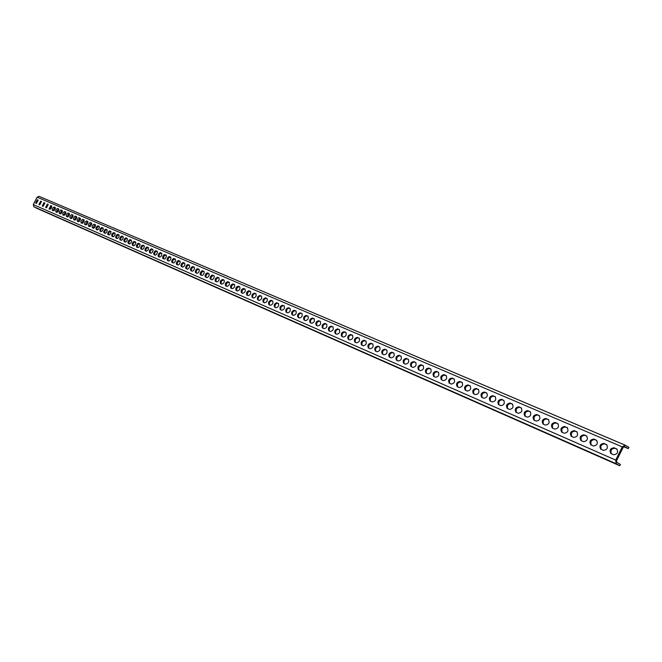 <?xml version="1.0" encoding="UTF-8"?>
<svg xmlns="http://www.w3.org/2000/svg" width="662" height="662" viewBox="0 0 662 662"><rect width="100%" height="100%" fill="white"/><g stroke="black" fill="none" stroke-linecap="round" stroke-linejoin="round"><path stroke-width="0.99" d="M625.036 445.137L39.124 196.366L625.193 445.187L628.9 447.305L628.246 448.621L623.728 446.701M625.193 445.187L622.255 446.883L615.701 460.09L616.181 463.739L619.748 465.742L620.402 464.426L616.835 462.424L616.595 460.595L623.149 447.396L624.614 446.544L628.246 448.621M39.124 196.366L37.13 197.177L33.299 204.583L33.878 206.776L36.567 208.207L619.748 465.742M616.843 448.985L616.703 448.902C618.531 452.212 617.514 454.173 613.641 454.777L610.968 453.611C609.139 450.317 610.157 448.364 614.013 447.744L616.951 449.059M606.632 444.591L606.483 444.516C608.287 447.785 607.277 449.73 603.454 450.342L600.823 449.192C599.027 445.931 600.037 443.995 603.843 443.374L606.731 444.665M596.561 440.263L596.429 440.189C598.191 443.424 597.19 445.352 593.417 445.973L590.827 444.839C589.064 441.612 590.065 439.692 593.822 439.063L596.669 440.338M586.656 436.001L586.524 435.927C588.253 439.129 587.252 441.041 583.528 441.662L580.979 440.553C579.258 437.367 580.251 435.455 583.958 434.818L586.755 436.068M576.892 431.798L576.759 431.732C578.456 434.901 577.471 436.796 573.788 437.425L571.281 436.332C569.585 433.171 570.578 431.276 574.235 430.639L576.983 431.864M567.268 427.66L567.144 427.594C568.815 430.73 567.831 432.617 564.198 433.246L561.724 432.17C560.069 429.042 561.045 427.164 564.661 426.518L567.367 427.726M557.793 423.589L557.669 423.523C559.307 426.626 558.331 428.496 554.748 429.133L552.315 428.066C550.685 424.979 551.653 423.109 555.219 422.464L557.884 423.647M548.45 419.567L548.335 419.509C549.94 422.579 548.972 424.441 545.43 425.078L543.03 424.028C541.433 420.966 542.393 419.112 545.927 418.467L548.541 419.634M539.249 415.612L539.133 415.546C540.713 418.591 539.753 420.436 536.253 421.082L533.886 420.047C532.314 417.019 533.274 415.173 536.758 414.52L539.34 415.67M530.171 411.706L530.063 411.648C531.611 414.66 530.659 416.497 527.209 417.143L524.875 416.125C523.336 413.121 524.287 411.292 527.722 410.639L530.262 411.764M521.234 407.866L521.126 407.809C522.649 410.788 521.697 412.608 518.288 413.262L515.988 412.252C514.482 409.282 515.425 407.469 518.818 406.807L521.317 407.924M512.421 404.077L512.314 404.019C513.811 406.973 512.868 408.777 509.492 409.43L507.233 408.437C505.743 405.5 506.687 403.696 510.046 403.034L512.504 404.126M503.724 400.336L503.625 400.278C505.089 403.208 504.163 404.995 500.828 405.657L498.594 404.681C497.137 401.768 498.064 399.98 501.391 399.31L503.807 400.386M495.159 396.646L495.06 396.596C496.5 399.492 495.573 401.271 492.28 401.933L490.079 400.973C488.647 398.085 489.574 396.315 492.851 395.644L495.234 396.703M486.711 393.013L486.611 392.963C488.026 395.835 487.108 397.597 483.856 398.267L481.688 397.316C480.281 394.461 481.191 392.698 484.435 392.02L486.785 393.062M478.369 389.43L478.287 389.38C479.669 392.227 478.758 393.981 475.539 394.643L473.404 393.708C472.023 390.878 472.933 389.124 476.135 388.453L478.452 389.479M470.152 385.896L470.07 385.847C471.427 388.66 470.517 390.406 467.339 391.077L465.237 390.158C463.88 387.353 464.782 385.607 467.951 384.936L470.227 385.946M462.043 382.404L461.96 382.363C463.301 385.152 462.399 386.881 459.254 387.551L457.177 386.649C455.845 383.869 456.747 382.139 459.875 381.461L462.117 382.454M454.049 378.97L453.967 378.921C455.282 381.684 454.38 383.406 451.277 384.084L449.225 383.182C447.917 380.435 448.811 378.714 451.906 378.035L454.124 379.012M446.155 375.577L446.08 375.528C447.371 378.267 446.478 379.98 443.408 380.65L441.388 379.773C440.098 377.042 440.983 375.337 444.045 374.651L446.229 375.619M438.368 372.226L438.294 372.185C439.56 374.899 438.674 376.595 435.646 377.274L433.643 376.405C432.385 373.699 433.262 372.003 436.291 371.316L438.443 372.267M430.689 368.924L430.614 368.883C431.856 371.572 430.979 373.252 427.983 373.939L426.014 373.078C424.772 370.397 425.649 368.717 428.637 368.031L430.755 368.966M423.109 365.664L423.035 365.623C424.259 368.287 423.382 369.959 420.42 370.646L418.475 369.793C417.259 367.145 418.127 365.465 421.082 364.779L423.175 365.705M415.628 362.445L415.554 362.404C416.754 365.043 415.893 366.707 412.956 367.393L411.036 366.558C409.844 363.926 410.705 362.263 413.634 361.576L415.695 362.486M408.239 359.267L408.173 359.226C409.356 361.849 408.495 363.504 405.591 364.183L403.696 363.364C402.521 360.757 403.381 359.102 406.269 358.407L408.305 359.309M400.949 356.131L400.882 356.098C402.041 358.688 401.189 360.335 398.317 361.022L396.447 360.202C395.297 357.621 396.149 355.982 399.012 355.287L401.015 356.173M393.758 353.036L393.691 353.003C394.833 355.577 393.981 357.207 391.143 357.894L389.297 357.091C388.164 354.526 389.008 352.896 391.838 352.201L393.816 353.078M386.649 349.983L386.591 349.95C387.709 352.498 386.865 354.12 384.051 354.807L382.231 354.013C381.113 351.472 381.957 349.859 384.763 349.155L386.707 350.024M379.632 346.962L379.574 346.929C380.675 349.462 379.839 351.067 377.059 351.762L375.263 350.976C374.162 348.46 374.998 346.855 377.77 346.152L379.698 347.004M372.706 343.983L372.648 343.95C373.732 346.458 372.896 348.063 370.149 348.758L368.37 347.98C367.294 345.481 368.13 343.884 370.869 343.189L372.764 344.025M365.871 341.046L365.813 341.013C366.872 343.495 366.045 345.092 363.322 345.787L361.576 345.018C360.517 342.544 361.336 340.955 364.05 340.251L365.929 341.079M359.11 338.141L359.061 338.108C360.103 340.574 359.284 342.155 356.586 342.85L354.857 342.097C353.814 339.639 354.633 338.059 357.323 337.363L359.168 338.174M352.441 335.27L352.391 335.237C353.417 337.686 352.598 339.258 349.933 339.954L348.229 339.209C347.202 336.776 348.013 335.204 350.678 334.5L352.498 335.303M345.854 332.44L345.804 332.407C346.814 334.831 345.994 336.395 343.355 337.09L341.675 336.354C340.665 333.938 341.476 332.382 344.108 331.679L345.912 332.473M339.341 329.635L339.292 329.61C340.285 332.01 339.474 333.565 336.867 334.26L335.204 333.54C334.211 331.141 335.013 329.593 337.62 328.89L339.399 329.668M332.912 326.871L332.862 326.846C333.838 329.229 333.036 330.768 330.454 331.472L328.807 330.752C327.831 328.377 328.633 326.838 331.215 326.134L332.969 326.904M326.565 324.14L326.515 324.115C327.475 326.474 326.672 328.013 324.115 328.708L322.485 328.004C321.533 325.646 322.328 324.115 324.885 323.412L326.614 324.173M320.284 321.442L320.234 321.418C321.178 323.759 320.383 325.282 317.851 325.985L316.246 325.282C315.302 322.948 316.097 321.426 318.629 320.722L320.334 321.475M314.086 318.77L314.036 318.745C314.963 321.078 314.177 322.593 311.661 323.288L310.081 322.601C309.154 320.284 309.94 318.77 312.447 318.058L314.136 318.803M307.954 316.138L307.913 316.113C308.823 318.422 308.037 319.928 305.554 320.631L303.982 319.945C303.072 317.644 303.858 316.138 306.332 315.435L308.004 316.171M301.897 313.531L301.855 313.507C302.749 315.799 301.971 317.297 299.514 318L297.966 317.321C297.064 315.038 297.842 313.548 300.3 312.836L301.946 313.565M295.914 310.958L295.873 310.933C296.75 313.209 295.972 314.698 293.539 315.402L292.008 314.731C291.131 312.464 291.901 310.983 294.333 310.271L295.955 310.991M289.997 308.409L289.956 308.393C290.825 310.643 290.047 312.125 287.639 312.828L286.125 312.166C285.256 309.924 286.034 308.442 288.433 307.739L290.039 308.442M284.147 305.902L284.106 305.877C284.958 308.111 284.197 309.584 281.805 310.288L280.307 309.634C279.455 307.408 280.225 305.935 282.608 305.232L284.197 305.927M278.363 303.411L278.33 303.395C279.165 305.612 278.404 307.077 276.037 307.78L274.565 307.135C273.72 304.917 274.482 303.461 276.848 302.749L278.412 303.444M272.653 300.953L272.612 300.937C273.439 303.138 272.678 304.594 270.336 305.298L268.88 304.661C268.052 302.46 268.813 301.011 271.147 300.3L272.694 300.987M267.001 298.529L266.968 298.504C267.779 300.689 267.026 302.137 264.701 302.84L263.261 302.211C262.45 300.035 263.203 298.587 265.52 297.883L267.043 298.554M261.416 296.121L261.382 296.104C262.177 298.272 261.432 299.712 259.132 300.416L257.7 299.795C256.906 297.627 257.65 296.195 259.951 295.484L261.457 296.146M255.896 293.746L255.855 293.729C256.641 295.881 255.896 297.312 253.62 298.016L252.205 297.404C251.428 295.252 252.172 293.829 254.44 293.117L255.937 293.771M250.435 291.396L250.402 291.379C251.171 293.514 250.426 294.938 248.167 295.641L246.777 295.037C246.007 292.902 246.744 291.487 248.995 290.775L250.476 291.429M245.031 289.079L244.998 289.054C245.759 291.181 245.023 292.596 242.78 293.299L241.407 292.695C240.645 290.585 241.382 289.17 243.616 288.458L245.072 289.104M239.694 286.778L239.661 286.762C240.405 288.872 239.669 290.27 237.459 290.982L236.094 290.386C235.349 288.284 236.077 286.878 238.287 286.174L239.735 286.803M234.331 284.47L234.381 284.495C235.118 286.58 234.381 287.978 232.188 288.682L230.839 288.094C230.103 286.009 230.831 284.619 233.024 283.907L234.447 284.536M229.184 282.26L229.151 282.244C229.88 284.321 229.151 285.711 226.975 286.414L225.643 285.835C224.923 283.766 225.643 282.376 227.819 281.664L229.226 282.285M223.946 280.001L223.988 280.026C224.699 282.086 223.979 283.468 221.82 284.172L220.504 283.593C219.792 281.54 220.512 280.158 222.664 279.455L224.054 280.059M218.907 277.841L218.874 277.825C219.577 279.869 218.857 281.242 216.722 281.946L215.415 281.383C214.72 279.339 215.431 277.966 217.566 277.262L218.94 277.866M213.818 275.649L214.265 276.435L213.843 278.222L212.593 279.621L211.675 279.753L210.02 278.752L210.367 276.625L211.939 275.086L213.776 275.632M208.844 273.514L209.184 275.119L208.265 276.882L206.958 277.635L205.41 277.022L204.972 275.847L205.956 273.654L207.264 272.893L208.886 273.538M203.896 271.387L204.227 272.984L202.986 275.053L202.018 275.483L200.272 274.713L200.123 273.274L201.364 271.205L202.332 270.766L203.929 271.412M198.997 269.277L199.328 270.866L198.418 272.603L197.127 273.356L195.613 272.761L195.191 271.602L196.167 269.426L197.45 268.673L199.03 269.302M194.123 267.183L194.545 268.333L193.569 270.501L192.286 271.255L190.788 270.659L190.375 269.508L191.343 267.349L192.625 266.596L194.09 267.167M189.357 265.131L189.671 266.703L188.769 268.416L187.503 269.169L186.022 268.582L185.608 267.44L186.576 265.288L187.843 264.535L189.39 265.156M184.615 263.095L184.921 264.651L184.028 266.356L182.77 267.109L181.33 266.546L180.892 265.388L181.86 263.253L183.117 262.508L184.648 263.112M179.857 261.043L180.296 262.193L179.328 264.32L178.078 265.065L176.63 264.494L176.233 263.368L177.193 261.242L178.434 260.489L179.948 261.093M175.273 259.074L175.562 260.613L174.677 262.301L173.444 263.046L172.004 262.483L171.615 261.358L172.567 259.247L173.8 258.503L175.306 259.099M170.672 257.096L170.962 258.627L170.076 260.307L168.851 261.051L167.461 260.505L167.039 259.372L167.991 257.27L169.215 256.525L170.705 257.113M166.121 255.135L166.402 256.657L165.219 258.643L164.308 259.065L162.703 258.354L162.728 256.55L163.771 255.002L164.681 254.572L166.145 255.16M161.611 253.198L161.892 254.705L161.015 256.376L159.807 257.113L158.441 256.575L158.036 255.466L158.979 253.38L160.187 252.644L161.644 253.223M157.093 251.254L157.498 252.363L156.555 254.44L155.355 255.176L153.973 254.63L153.683 253.124L154.544 251.469L155.744 250.733L157.184 251.303M152.682 249.359L153.079 250.459L152.136 252.52L150.944 253.256L149.579 252.718L149.289 251.221L150.15 249.574L151.341 248.838L152.765 249.4M148.338 247.489L148.288 249.847L146.343 251.303L144.92 250.426L145.284 248.473L146.707 247.017L148.305 247.48M143.977 245.619L144.366 246.703L143.439 248.747L142.264 249.475L140.948 248.962L140.567 247.878L141.494 245.842L142.669 245.106L144.059 245.66M139.748 243.798L140.079 244.849L139.152 246.885L137.986 247.613L136.662 247.092L136.389 245.619L137.233 243.997L138.399 243.268L139.773 243.815M135.453 241.944L135.826 243.02L134.907 245.039L133.749 245.768L132.433 245.246L132.168 243.79L133.012 242.176L134.163 241.448L135.528 241.994M131.299 240.165L131.548 241.605L130.704 243.219L129.553 243.939L128.279 243.442L127.915 242.383L128.833 240.372L129.975 239.652L131.333 240.182M127.137 238.378L127.377 239.81L126.541 241.415L125.399 242.135L124.142 241.638L123.777 240.587L124.696 238.585L125.83 237.865L127.17 238.394M123.016 236.607L123.256 238.03L122.42 239.627L121.287 240.339L120.037 239.851L119.69 238.808L120.592 236.822L121.725 236.102L123.049 236.624M118.937 234.853L119.168 236.268L118.341 237.857L117.215 238.568L115.982 238.088L115.627 237.046L116.537 235.068L117.654 234.348L118.97 234.869M114.849 233.09L115.196 234.125L114.294 236.102L113.177 236.814L111.928 236.326L111.688 234.911L112.515 233.33L113.624 232.619L114.923 233.132M110.893 231.394L110.786 233.62L108.965 235.035L107.666 234.224L108.038 232.354L109.379 230.955L110.918 231.402M106.888 229.664L107.145 231.079L106.325 232.643L105.225 233.347L104.025 232.883L103.694 231.857L104.588 229.913L105.68 229.201L106.954 229.697M102.958 227.976L103.289 228.994L102.395 230.939L101.311 231.642L100.094 231.17L99.863 229.78L100.682 228.225L101.766 227.513L103.032 228.009M99.068 226.305L99.399 227.314L98.506 229.251L97.422 229.954L96.222 229.482L95.998 228.1L96.809 226.553L97.885 225.85L99.135 226.338M95.22 224.641L95.535 225.651L94.649 227.579L93.582 228.274L92.407 227.827L92.167 226.437L92.978 224.898L94.045 224.195L95.287 224.683M91.397 223.003L91.72 224.004L90.835 225.916L89.767 226.619L88.609 226.172L88.294 225.171L89.171 223.26L90.239 222.556L91.464 223.036M85.787 224.939L84.662 224.385L84.537 223.541L85.158 221.977L86.474 220.934L87.798 221.522L87.93 222.366L87.053 224.277L85.787 224.939M83.875 219.767L84.182 220.752L83.304 222.647L82.254 223.351L81.095 222.895L80.888 221.547L81.683 220.032L82.733 219.329L83.933 219.801M80.16 218.17L80.466 219.147L79.589 221.042L78.546 221.737L77.396 221.29L77.197 219.941L78.257 218.146L79.035 217.74L80.226 218.203M76.519 216.606L76.784 217.558L75.915 219.445L74.872 220.132L73.739 219.693L73.54 218.361L74.326 216.855L75.369 216.16L76.544 216.623M72.837 215.018L73.134 215.986L72.266 217.864L71.239 218.551L70.106 218.112L69.915 216.788L70.702 215.291L71.728 214.596L72.903 215.051M69.229 213.47L69.518 214.43L68.658 216.292L67.632 216.979L66.539 216.557L66.324 215.224L67.11 213.735L68.128 213.048L69.287 213.503M63.858 215.39L62.807 214.869L62.766 213.685L63.544 212.204L64.76 211.55L65.819 212.072L65.852 213.255L65.075 214.745L63.858 215.39M62.137 210.425L62.385 211.352L61.533 213.197L60.523 213.884L59.439 213.47L59.241 212.154L60.019 210.681L61.02 209.995L62.104 210.408M58.587 208.894L58.868 209.837L58.016 211.675L57.015 212.361L55.922 211.939L55.666 211.004L56.518 209.167L57.52 208.489L58.645 208.927M53.341 210.814L52.315 210.301L52.281 209.134L53.051 207.669L54.243 207.024L55.269 207.537L55.302 208.695L54.276 210.442L53.341 210.814M51.653 205.915L51.537 207.967L49.898 209.308L49.038 208.935L50.792 205.543L51.71 205.94M46.481 207.827L45.612 207.446L47.383 204.07L48.285 204.467L46.481 207.827M44.875 202.994L43.096 206.354L42.252 205.981L43.998 202.622L44.892 203.011M41.474 201.538L39.745 204.889L38.909 204.525L40.639 201.174L41.532 201.562M38.164 200.114L36.418 203.441L35.591 203.085L37.32 199.75L38.148 200.106M614.013 447.744L614.907 448.257C611.39 448.571 610.232 450.425 611.44 453.818M614.907 448.257L617.133 449.217M603.843 443.374L604.737 443.879C601.262 444.202 600.12 446.047 601.295 449.399M604.737 443.879L606.913 444.814M593.822 439.063L594.716 439.568C591.29 439.899 590.148 441.728 591.307 445.054M594.716 439.568L596.851 440.487M583.958 434.818L584.844 435.323C581.468 435.662 580.334 437.474 581.459 440.768M584.844 435.323L586.937 436.225M574.235 430.639L575.121 431.144C571.786 431.483 570.669 433.287 571.769 436.548M575.121 431.144L577.173 432.021M564.661 426.518L565.547 427.023C562.253 427.371 561.144 429.158 562.212 432.385M565.547 427.023L567.549 427.884M555.219 422.464L556.105 422.96C552.853 423.316 551.752 425.087 552.803 428.289M556.105 422.96L558.074 423.804M545.927 418.467L546.804 418.963C543.593 419.319 542.501 421.082 543.527 424.251M546.804 418.963L548.732 419.791M536.758 414.52L537.635 415.016C534.466 415.38 533.382 417.134 534.391 420.271M537.635 415.016L539.53 415.827M527.722 410.639L528.599 411.135C525.471 411.499 524.395 413.237 525.38 416.348M528.599 411.135L530.452 411.93M518.818 406.807L519.695 407.304C516.608 407.676 515.541 409.397 516.492 412.476M519.695 407.304L521.507 408.082M510.046 403.034L510.915 403.522C507.862 403.903 506.802 405.616 507.737 408.669M510.915 403.522L512.694 404.292M501.391 399.31L502.259 399.798C499.239 400.179 498.196 401.884 499.107 404.904M502.259 399.798L503.997 400.551M492.851 395.644L493.72 396.124C490.741 396.513 489.698 398.201 490.592 401.197M493.72 396.124L495.424 396.861M484.435 392.02L485.304 392.508C482.358 392.897 481.324 394.577 482.201 397.548M485.304 392.508L486.975 393.228M476.135 388.453L476.996 388.933C474.091 389.33 473.065 390.994 473.918 393.94M476.996 388.933L478.643 389.645M467.951 384.936L468.812 385.416C465.94 385.814 464.923 387.469 465.758 390.381M468.812 385.416L470.417 386.103M459.875 381.461L460.727 381.941C457.897 382.338 456.879 383.985 457.699 386.873M460.727 381.941L462.308 382.619M451.906 378.035L452.758 378.515C449.961 378.912 448.952 380.551 449.755 383.414M452.758 378.515L454.306 379.177M444.045 374.651L444.897 375.131C442.125 375.536 441.132 377.158 441.91 380.005M444.897 375.131L446.42 375.784M436.291 371.316L437.143 371.796C434.404 372.201 433.411 373.815 434.173 376.637M437.143 371.796L438.633 372.433M428.637 368.031L429.489 368.502C426.775 368.916 425.798 370.513 426.543 373.31M429.489 368.502L430.945 369.123M421.082 364.779L421.934 365.25C419.253 365.664 418.276 367.261 419.005 370.033M421.934 365.25L423.366 365.863M413.634 361.576L414.478 362.04C411.83 362.462 410.862 364.042 411.574 366.789M414.478 362.04L415.877 362.644M406.269 358.407L407.113 358.878C404.499 359.3 403.539 360.873 404.234 363.595M407.113 358.878L408.487 359.466M399.012 355.287L399.848 355.751C397.258 356.181 396.306 357.737 396.985 360.442M399.848 355.751L401.197 356.33M391.838 352.201L392.674 352.664C390.117 353.094 389.173 354.65 389.835 357.331M392.674 352.664L393.998 353.235M384.763 349.155L385.598 349.619C383.066 350.049 382.123 351.596 382.768 354.253M385.598 349.619L386.898 350.181M377.77 346.152L378.606 346.615C376.099 347.045 375.164 348.584 375.801 351.216M378.606 346.615L379.88 347.161M370.869 343.189L371.696 343.644C369.222 344.083 368.295 345.605 368.916 348.22M371.696 343.644L372.946 344.182M364.05 340.251L364.878 340.715C362.428 341.145 361.51 342.668 362.114 345.258M364.878 340.715L366.111 341.236M357.323 337.363L358.15 337.819C355.726 338.257 354.807 339.763 355.403 342.337M358.15 337.819L359.35 338.332M350.678 334.5L351.497 334.955C349.097 335.394 348.187 336.892 348.766 339.449M351.497 334.955L352.68 335.46M344.108 331.679L344.927 332.125C342.56 332.572 341.65 334.062 342.221 336.594M344.927 332.125L346.085 332.63M337.62 328.89L338.439 329.337C336.089 329.784 335.195 331.265 335.75 333.78M338.439 329.337L339.573 329.825M331.215 326.134L332.026 326.581C329.709 327.028 328.815 328.501 329.353 330.992M332.026 326.581L333.143 327.061M324.885 323.412L325.696 323.859C323.395 324.306 322.51 325.762 323.039 328.244M325.696 323.859L326.788 324.322M318.629 320.722L319.44 321.161C317.164 321.616 316.279 323.064 316.792 325.522M319.44 321.161L320.507 321.624M312.447 318.058L313.25 318.505C310.999 318.952 310.122 320.4 310.627 322.841M313.25 318.505L314.301 318.96M306.332 315.435L307.143 315.873C304.909 316.328 304.04 317.768 304.537 320.185M307.143 315.873L308.178 316.32M300.3 312.836L301.102 313.275C298.893 313.73 298.032 315.162 298.512 317.561M301.102 313.275L302.112 313.714M294.333 310.271L295.136 310.71C292.952 311.165 292.091 312.588 292.563 314.971M295.136 310.71L296.129 311.14M288.433 307.739L289.236 308.178C287.068 308.633 286.216 310.039 286.679 312.414M289.236 308.178L290.213 308.591M282.608 305.232L283.402 305.662C281.259 306.125 280.415 307.524 280.862 309.882M283.402 305.662L284.362 306.076M276.848 302.749L277.643 303.188C275.516 303.643 274.68 305.041 275.111 307.375M277.643 303.188L278.578 303.593M271.147 300.3L271.941 300.738C269.839 301.193 269.004 302.584 269.426 304.901M271.941 300.738L272.86 301.127M265.52 297.883L266.306 298.314C264.229 298.769 263.393 300.151 263.807 302.451M266.306 298.314L267.208 298.703M259.951 295.484L260.737 295.914C258.677 296.377 257.849 297.751 258.254 300.035M260.737 295.914L261.622 296.295M254.44 293.117L255.226 293.547C253.19 294.011 252.363 295.376 252.76 297.643M255.226 293.547L256.095 293.92M248.995 290.775L249.781 291.206L247.621 292.546L247.331 295.277M249.781 291.206L250.633 291.57M243.616 288.458L244.394 288.889L242.259 290.229L241.961 292.943M244.394 288.889L245.23 289.244M238.287 286.174L239.065 286.596L236.946 287.929L236.648 290.626M239.065 286.596L239.892 286.952M233.024 283.907L233.802 284.329L231.7 285.661L231.394 288.342M233.802 284.329L234.605 284.677M227.819 281.664L228.589 282.086L226.503 283.41L226.197 286.075M228.589 282.086L229.383 282.426M222.664 279.455L223.433 279.869L221.365 281.193L221.058 283.841M223.433 279.869L224.211 280.208M217.566 277.262L218.336 277.676L216.284 278.992L215.969 281.623M218.336 277.676L219.097 278.007M212.527 275.094L213.288 275.508L211.252 276.824L210.938 279.43M213.288 275.508L214.041 275.831M207.537 272.943L208.298 273.365L206.279 274.672L205.965 277.262M208.298 273.365L209.035 273.679M202.605 270.824L203.366 271.238L201.364 272.545L201.041 275.119M203.366 271.238L204.086 271.544M197.715 268.722L198.476 269.136L196.49 270.435L196.167 273.001M198.476 269.136L199.188 269.442M192.89 266.645L193.643 267.059L191.674 268.35L191.343 270.899M193.643 267.059L194.338 267.357M188.107 264.593L188.86 264.999L186.907 266.29L186.576 268.822M188.86 264.999L189.539 265.297M183.374 262.557L184.127 262.963L182.191 264.246L181.851 266.769M184.127 262.963L184.797 263.253M178.69 260.538L179.443 260.952L177.515 262.226L177.184 264.734M179.443 260.952L180.097 261.233M174.056 258.552L174.801 258.958L172.898 260.232L172.559 262.723M174.801 258.958L175.447 259.231M169.472 256.575L170.217 256.98L168.322 258.254L167.983 260.729M170.217 256.98L170.846 257.253M164.929 254.622L165.674 255.027L163.795 256.293L163.448 258.751M165.674 255.027L166.294 255.292M160.436 252.694L161.18 253.091L159.31 254.357L158.963 256.806M161.18 253.091L161.785 253.356M155.984 250.782L156.728 251.179L154.875 252.437L154.527 254.87M156.728 251.179L157.324 251.436M151.581 248.887L152.318 249.284L150.481 250.534L150.133 252.958M152.318 249.284L152.905 249.533M147.221 247.009L147.957 247.406L146.136 248.655L145.781 251.063M147.957 247.406L148.528 247.654M142.909 245.155L143.637 245.552L141.825 246.794L141.469 249.185M143.637 245.552L144.2 245.792M138.631 243.318L139.359 243.707L137.564 244.948L137.208 247.331M139.359 243.707L139.914 243.947M134.403 241.498L135.131 241.887L133.343 243.128L132.988 245.486M135.131 241.887L135.669 242.118M130.207 239.694L130.935 240.083L129.164 241.316L128.8 243.666M130.935 240.083L131.465 240.314M126.061 237.906L126.781 238.295L125.027 239.528L124.663 241.87M126.781 238.295L127.303 238.519M121.949 236.144L122.669 236.533L120.923 237.757L120.558 240.083M122.669 236.533L123.182 236.748M117.877 234.389L118.597 234.778L116.868 236.003L116.495 238.312M118.597 234.778L119.102 234.993M113.847 232.66L114.567 233.041L112.846 234.257L112.474 236.557M114.567 233.041L115.056 233.256M109.859 230.939L110.571 231.328L108.866 232.536L108.494 234.828M110.571 231.328L111.05 231.535M105.903 229.242L106.615 229.623L104.919 230.831L104.546 233.107M106.615 229.623L107.087 229.83M101.981 227.554L102.693 227.935L101.013 229.143L100.641 231.402M102.693 227.935L103.156 228.133M98.1 225.883L98.812 226.263L97.14 227.471L96.768 229.722M98.812 226.263L99.267 226.462M94.261 224.236L94.964 224.617L92.928 228.051M94.964 224.617L95.411 224.807M90.454 222.597L91.157 222.978L89.13 226.396M91.157 222.978L91.588 223.16M86.681 220.976L87.384 221.348L85.365 224.757M87.384 221.348L87.806 221.538M82.94 219.37L83.644 219.743L81.633 223.135M83.644 219.743L84.057 219.925M79.241 217.773L79.936 218.146L77.942 221.522M75.567 216.193L76.262 216.565L74.276 219.925M71.935 214.629L72.621 215.001L70.652 218.352M68.327 213.081L69.022 213.454L67.052 216.78M64.76 211.55L65.447 211.914L63.494 215.233M61.218 210.028L61.905 210.392L59.961 213.694M57.71 208.522L58.397 208.886L56.46 212.171M54.243 207.024L54.921 207.388L52.993 210.657M50.792 205.543L51.479 205.907L49.551 209.167M47.383 204.07L48.061 204.434L46.15 207.678M43.998 202.622L44.677 202.977L42.773 206.213M40.639 201.174L41.317 201.538L39.422 204.748M37.32 199.75L37.991 200.106L36.104 203.308M622.255 446.883L37.13 197.177M615.701 460.09L33.299 204.583M616.181 463.739L33.878 206.776"/></g></svg>
